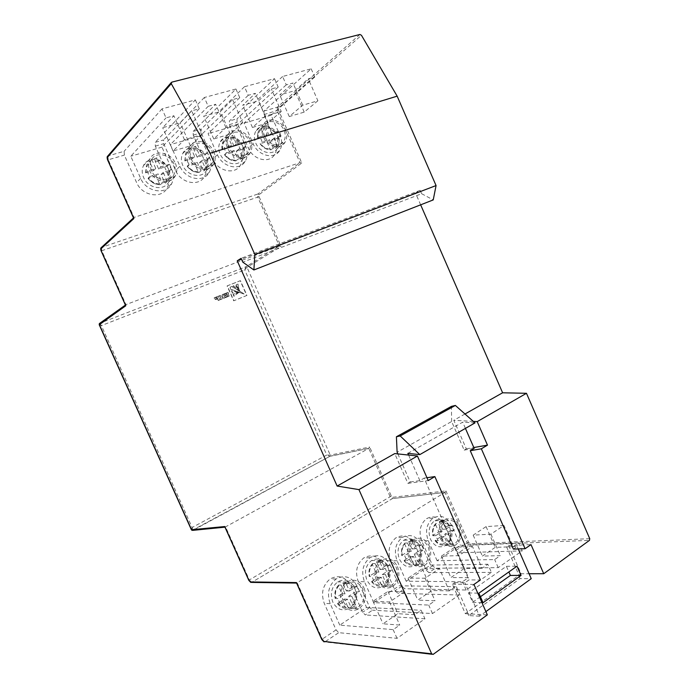 <?xml version="1.0" encoding="UTF-8"?>
<svg xmlns="http://www.w3.org/2000/svg" width="689" height="689" viewBox="0 0 689 689"><rect width="100%" height="100%" fill="white"/><g stroke="black" fill="none" stroke-linecap="round" stroke-linejoin="round"><path stroke-width="0.52" stroke-dasharray="3.44 2.58" d="M221.066 297.269L218.973 295.917L220.463 295.323L222.254 296.296L222.917 296.029L222.28 294.591L223.692 294.022L224.993 297.794L223.899 298.234L222.797 296.77L222.116 298.957L220.635 299.543L221.066 297.269M218.775 296.037L220.265 295.443L222.065 296.408L222.728 296.141L222.082 294.703L223.503 294.143L224.795 297.915L223.71 298.346L222.599 296.881L221.918 299.069L220.446 299.663L220.868 297.381L218.973 295.917M239.419 290.164L236.353 284.721L237.998 284.066L239.169 290.405L236.146 284.841L237.791 284.187L239.212 290.284M243.846 293.996L230.858 289.449L229.902 287.313L231.797 286.564L244.104 293.945L231.056 289.328L230.1 287.192L231.995 286.443L244.052 293.884M238.48 292.704L234.079 296.149L233.252 294.272L238.48 292.704L233.881 296.261L233.046 294.384L238.282 292.816M148.29 173.861L147.351 171.001L155.74 168.452L151.726 159.417L156.808 157.902L160.813 166.91L169.063 164.395L171.492 169.847L163.25 172.388L167.255 181.388L162.208 182.973L158.194 173.947L149.814 176.53L148.29 173.861M151.494 170.665C149.892 166.867 149.849 163.336 151.365 160.072C155.206 151.287 169.942 153.871 173.904 163.836C175.54 167.737 175.54 171.354 173.886 174.679C169.985 183.093 155.499 180.613 151.494 170.665M169.063 164.395L167.315 166.092C164.068 161.794 159.994 159.641 155.094 159.633L156.808 157.902M151.726 159.417L146.481 165.067L145.672 172.698L147.351 171.001M187.615 161.82L186.693 159.03L194.686 156.601L190.775 147.782L195.616 146.335L199.517 155.137L207.38 152.743L209.74 158.065L201.886 160.485L205.778 169.27L200.973 170.786L197.071 161.967L189.087 164.43L187.615 161.82M191.042 158.608C189.415 154.724 189.415 151.158 191.034 147.911C194.901 139.789 208.595 142.589 212.376 152.105C214.038 156.093 214.003 159.736 212.264 163.017C208.345 170.812 194.875 168.116 191.042 158.608M207.38 152.743L205.511 154.448C202.377 150.236 198.466 148.118 193.79 148.075L195.616 146.335M190.775 147.782L185.806 152.924L184.893 160.735L186.693 159.03M225.079 150.348L224.183 147.627L231.797 145.31L227.99 136.698L232.606 135.32L236.405 143.915L243.906 141.633L246.206 146.835L238.713 149.143L242.502 157.729L237.92 159.168L234.122 150.555L226.509 152.898L225.079 150.348M228.714 147.127C227.069 143.166 227.094 139.583 228.8 136.379C232.658 128.852 245.422 131.814 249.048 140.926C250.727 144.983 250.658 148.626 248.85 151.873C244.965 159.099 232.382 156.239 228.714 147.127M243.906 141.633L241.942 143.338C238.902 139.221 235.156 137.128 230.677 137.059L232.606 135.32M227.99 136.698L223.262 141.409L222.271 149.341L224.183 147.627M271.13 149.737L273.171 148.083L277.546 146.705L275.488 148.368L277.788 146.016C279.226 143.674 279.613 140.935 278.942 137.8L281.009 136.112L280.139 133.494L278.769 131.022L276.711 132.736C273.774 128.705 270.166 126.638 265.885 126.552L267.909 124.804L263.499 126.113L258.978 130.454C257.634 132.753 257.29 135.423 257.927 138.463L259.934 136.749L262.208 141.9L260.192 143.596C263.189 147.67 266.832 149.711 271.13 149.737L270.157 149.1L266.927 141.779L260.192 143.596M264.628 136.181C262.974 132.159 263.026 128.576 264.791 125.424C268.607 118.422 280.552 121.522 284.04 130.264C285.728 134.372 285.634 138.007 283.765 141.193C279.932 147.92 268.159 144.923 264.628 136.181M277.581 136.276C279.467 140.875 279.355 144.966 277.236 148.548C272.913 156.084 259.684 152.786 255.731 142.993C253.879 138.498 253.94 134.476 255.92 130.936C260.227 123.055 273.671 126.483 277.581 136.276M285.349 129.868C287.261 134.536 287.158 138.678 285.022 142.296C280.673 149.918 267.298 146.524 263.284 136.594C261.407 132.03 261.467 127.956 263.465 124.373C267.797 116.407 281.388 119.929 285.349 129.868M168.771 169.735C170.614 174.11 170.596 178.158 168.736 181.896C164.327 191.309 148.092 188.597 143.605 177.469C141.813 173.232 141.762 169.287 143.458 165.627C147.79 155.74 164.352 158.582 168.771 169.735M175.402 163.379C177.271 167.823 177.262 171.931 175.385 175.712C170.941 185.246 154.5 182.447 149.935 171.139C148.126 166.833 148.066 162.828 149.78 159.116C154.147 149.108 170.915 152.054 175.402 163.379M206.76 158.048C208.621 162.518 208.569 166.609 206.597 170.304C202.178 179.019 187.063 176.065 182.774 165.429C180.957 161.08 180.957 157.092 182.766 153.458C187.124 144.311 202.523 147.403 206.76 158.048M213.814 151.666C215.709 156.205 215.657 160.348 213.668 164.085C209.223 172.913 193.919 169.864 189.57 159.056C187.718 154.646 187.709 150.607 189.544 146.921C193.936 137.662 209.516 140.857 213.814 151.666M242.984 146.912C244.871 151.459 244.776 155.55 242.726 159.193C238.342 167.289 224.218 164.137 220.11 153.948C218.267 149.522 218.301 145.508 220.213 141.908C224.562 133.425 238.919 136.706 242.984 146.912M250.417 140.513C252.329 145.129 252.243 149.272 250.176 152.958C245.758 161.157 231.478 157.91 227.301 147.558C225.441 143.062 225.467 138.997 227.387 135.354C231.771 126.776 246.292 130.161 250.417 140.513M449.555 527.016C452.294 534.948 450.882 541.132 445.309 545.576C439.263 548.418 434.328 546.308 430.487 539.263C427.783 531.469 429.109 525.337 434.458 520.867C440.624 517.801 445.654 519.851 449.555 527.016M459.684 526.327C462.465 534.371 461.053 540.641 455.455 545.145C449.366 548.031 444.379 545.895 440.486 538.746C437.748 530.831 439.065 524.613 444.457 520.083C450.658 516.974 455.739 519.058 459.684 526.327M419.377 546.403C422.176 554.524 420.652 560.906 414.812 565.531C408.499 568.511 403.366 566.41 399.422 559.218C396.666 551.252 398.087 544.939 403.685 540.271C410.127 537.032 415.355 539.082 419.377 546.403M429.299 545.989C432.141 554.232 430.616 560.7 424.734 565.393C418.369 568.416 413.193 566.28 409.197 558.986C406.398 550.899 407.81 544.491 413.452 539.763C419.945 536.473 425.225 538.548 429.299 545.989M387.786 566.694C390.654 575.022 389.009 581.602 382.877 586.434C376.272 589.56 370.94 587.459 366.892 580.121C364.076 571.973 365.592 565.462 371.457 560.596C378.209 557.177 383.652 559.21 387.786 566.694M397.467 566.573C400.378 575.031 398.742 581.705 392.549 586.606C385.892 589.784 380.509 587.648 376.401 580.207C373.541 571.922 375.057 565.316 380.965 560.381C387.778 556.901 393.273 558.968 397.467 566.573M354.697 587.958C357.625 596.502 355.86 603.297 349.392 608.335C342.485 611.617 336.947 609.524 332.778 602.04C329.902 593.694 331.53 586.985 337.67 581.904C344.75 578.278 350.425 580.293 354.697 587.958M364.102 588.156C367.073 596.838 365.308 603.736 358.788 608.852C351.812 612.194 346.214 610.066 341.985 602.462C339.066 593.987 340.702 587.174 346.894 582.007C354.034 578.329 359.77 580.379 364.102 588.156M447.867 544.698L451.683 542.209L448.091 534.053L454.318 530.022L452.148 525.078L445.904 529.083L442.312 520.918L438.471 523.356L442.071 531.538L435.732 535.611L437.946 540.615L444.267 536.524L447.867 544.698L445.085 544.81L444.06 543.828C440.762 544.577 437.877 543.388 435.414 540.271L440.926 536.705L444.06 543.828M441.658 537.988C439.237 531.021 440.409 525.543 445.163 521.556C450.615 518.834 455.076 520.669 458.547 527.068C460.993 534.139 459.761 539.651 454.843 543.621C449.478 546.162 445.085 544.284 441.658 537.988M448.014 525.81L442.562 529.298L439.436 522.193C442.726 521.495 445.585 522.701 448.014 525.81L452.148 525.078M442.312 520.918L439.651 521.125L439.436 522.193M435.603 524.622L438.738 531.753L433.217 535.293C432.451 531.073 433.243 527.516 435.603 524.622L435.724 523.571L438.471 523.356M435.732 535.611L433.08 535.766L433.217 535.293M404.443 560.26L410.213 556.531L413.426 563.809C409.989 564.627 406.992 563.438 404.443 560.26L404.254 560.786L406.854 560.725L404.598 555.61L401.997 555.687L402.187 555.17C401.42 550.847 402.273 547.178 404.753 544.181L407.974 551.467L402.187 555.17M410.42 558.193C407.948 551.071 409.206 545.43 414.184 541.27C419.894 538.393 424.536 540.219 428.11 546.756C430.608 553.999 429.273 559.692 424.114 563.826C418.507 566.496 413.943 564.627 410.42 558.193M417.672 545.249L411.97 548.9L408.766 541.64C412.194 540.882 415.166 542.088 417.672 545.249L421.771 544.577L423.115 546.963L424.002 549.633L419.894 550.278C420.669 554.55 419.842 558.193 417.413 561.216L414.201 553.956L419.894 550.278M404.753 544.181L404.856 543.121L407.535 542.984L411.548 540.434L408.947 540.564L408.766 541.64M372 581.197L378.054 577.296L381.353 584.737C377.753 585.616 374.635 584.436 372 581.197L371.759 581.774L374.291 581.8L371.974 576.564L369.442 576.555L369.692 575.995C368.916 571.551 369.838 567.779 372.448 564.661L375.755 572.111L369.692 575.995M377.684 579.371C375.161 572.077 376.504 566.263 381.723 561.923C387.7 558.874 392.541 560.7 396.227 567.383C398.776 574.807 397.346 580.681 391.912 584.995C386.047 587.812 381.301 585.934 377.684 579.371M385.918 565.6L379.94 569.424L376.65 562C380.233 561.182 383.325 562.379 385.918 565.6L389.965 565.006L391.352 567.435L392.256 570.173L388.191 570.75C388.975 575.126 388.079 578.881 385.521 582.016L382.231 574.6L388.191 570.75M372.448 564.661L372.534 563.593L375.126 563.533L379.338 560.863L376.805 560.924L376.65 562M337.989 603.159L344.336 599.06L347.73 606.673C343.966 607.629 340.719 606.458 337.989 603.159L337.688 603.779L340.142 603.9L337.756 598.543L335.31 598.44L335.612 597.828C334.845 593.263 335.836 589.371 338.583 586.132L341.977 593.754L335.612 597.828M343.337 601.592C340.762 594.125 342.2 588.122 347.669 583.583C353.948 580.362 358.986 582.171 362.793 589.009C365.411 596.631 363.861 602.694 358.142 607.207C351.993 610.161 347.058 608.292 343.337 601.592M352.63 586.925L346.369 590.938L342.984 583.342C346.739 582.455 349.952 583.643 352.63 586.925L356.635 586.417L358.056 588.897L358.986 591.705L354.973 592.196C355.757 596.691 354.792 600.567 352.096 603.822L348.72 596.226L354.973 592.196M338.583 586.132L338.635 585.056L341.15 585.09L345.568 582.291L343.113 582.257L342.984 583.342M246.955 295.409L233.898 300.705L227.284 285.823L240.409 280.656L246.955 295.409L233.692 300.817L227.086 285.944L240.203 280.767L246.748 295.529M218.258 296.192L219.886 299.853L218.465 300.421L217.724 298.759L215.468 299.663L215.226 299.129L217.483 298.225L217.078 297.312L214.572 298.32L214.322 297.76L218.258 296.192L219.886 299.853M227.542 294.858L225.269 295.77L225.01 295.193L227.284 294.281L226.905 293.428L224.407 294.418L224.158 293.841L228.033 292.291L229.325 296.037L225.777 297.484L225.527 296.933L228.016 295.934L227.542 294.858L225.269 295.77M464.989 413.994L453.81 420.29L466.324 448.84L464.171 450.115L451.631 421.513L397.114 452.251M473.326 421.41L453.81 420.29M521.065 573.748L519.015 575.22L506.587 546.885L508.671 545.464L521.065 573.748L529.083 573.739M467.573 612.073L465.333 613.675L452.329 584.169L454.585 582.618L467.573 612.073L519.015 575.22M465.333 613.675L487.33 614.864M404.667 591.834L387.967 591.403L373.007 601.282L389.5 601.971L404.667 591.834L414.795 614.7L421.186 610.29L424.958 618.817L397.019 638.341L338.747 632.666L336.06 629.884L324.252 603.392C320.755 593.263 322.736 585.099 330.203 578.915C338.876 574.445 345.826 576.891 351.046 586.253L362.612 612.271L365.316 614.958L372.491 610.178L369.786 607.517L358.28 581.628C354.852 571.724 356.713 563.809 363.844 557.875C372.12 553.663 378.786 556.126 383.842 565.273L395.116 590.714L397.829 593.289L404.676 588.725L401.963 586.175L390.749 560.855C387.39 551.166 389.121 543.483 395.942 537.799C403.849 533.82 410.256 536.3 415.166 545.24L426.155 570.13L428.877 572.593L435.422 568.236L432.692 565.79L421.763 541.02C418.473 531.546 420.092 524.079 426.612 518.628C434.173 514.847 440.34 517.336 445.103 526.095L455.825 550.451L458.555 552.819L469.915 545.249L589.457 540.357M424.958 618.817L365.316 614.958M439.436 568.58L422.288 568.735L408.069 578.123L425.035 578.209L439.436 568.58L449.28 590.886L455.351 586.701L459.02 595.02L432.485 613.563L372.491 610.178M459.02 595.02L397.829 593.289M472.482 546.48L454.955 547.161L441.416 556.101L458.796 555.635L472.482 546.48L482.059 568.253L487.838 564.265L491.403 572.387L466.169 590.017L404.676 588.725M491.403 572.387L428.877 572.593M503.935 525.449L486.081 526.611L473.179 535.129L490.904 534.164L503.935 525.449L513.253 546.713L518.757 542.915L522.228 550.847L498.207 567.633L435.422 568.236M522.228 550.847L458.555 552.819M352.096 603.822L353.207 604.942L355.705 605.063L353.414 606.957L351.312 607.939L348.763 607.793L347.73 606.673M385.521 582.016L386.632 583.092L389.207 583.118L387.046 584.918L385.022 585.857L382.464 585.814L381.353 584.737M417.413 561.216L418.524 562.241L421.16 562.19L419.119 563.903L417.172 564.799L414.545 564.842L413.426 563.809M435.414 540.271L435.276 540.744L437.946 540.615M447.867 541.339L444.741 534.242L450.184 530.737C450.95 534.897 450.184 538.436 447.867 541.339L448.987 542.329L451.683 542.209M454.318 530.022L450.184 530.737M265.885 126.552L265.842 128.033L269.063 135.337L276.711 132.736M257.927 138.463L264.679 136.68L261.45 129.343L261.484 127.861M230.677 137.059L230.669 138.567L233.976 146.042L241.942 143.338M222.271 149.341L229.385 147.446L226.07 139.945L226.078 138.437M231.693 152.665L224.588 154.586C227.689 158.746 231.478 160.821 235.965 160.821L235.009 160.158L231.693 152.665L234.122 150.555M193.79 148.075L193.824 149.608L197.218 157.264L205.511 154.448M184.893 160.735L192.403 158.728L189.001 151.055L188.967 149.522M194.772 164.068L187.279 166.109C190.483 170.355 194.436 172.465 199.121 172.431L198.174 171.742L194.772 164.068L197.071 161.967M155.094 159.633L155.171 161.192L158.659 169.029L167.315 166.092M145.672 172.698L153.604 170.571L150.107 162.707L150.03 161.148M156.041 176.04L148.118 178.201C151.442 182.542 155.559 184.678 160.468 184.609L159.538 183.894L156.041 176.04L158.194 173.947M414.795 614.7L397.846 613.692L383.006 623.803L399.749 625.087L393.152 629.643L339.772 625.13L366.531 607.422L421.186 610.29M449.28 590.886L431.9 590.49L417.792 600.102L435 600.756L428.73 605.08L373.748 602.642L399.267 585.762L455.351 586.701M482.059 568.253L464.308 568.416L450.882 577.563L468.477 577.632L462.526 581.74L406.157 581.206L430.513 565.083L487.838 564.265M513.253 546.713L495.193 547.376L482.386 556.101L500.326 555.644L494.659 559.554L437.093 560.734L460.373 545.326L518.757 542.915M274.498 78.667L278.201 87.072L271.363 88.95L258.478 100.87L242.666 105.296L255.283 93.368L248.238 95.306L244.457 86.728L274.498 78.667L229.437 120.971L229.394 124.623L240.719 150.28C243.019 155.826 242.898 160.83 240.366 165.282C234.992 175.118 217.784 171.337 212.772 158.926L201.205 132.805L201.179 129.101L193.187 131.41L193.23 135.122L204.866 161.364C207.139 166.833 207.062 171.819 204.624 176.332C199.216 186.926 180.811 183.377 175.574 170.424L163.698 143.7L163.577 139.936L155.189 142.347L155.344 146.128L167.281 172.991C169.537 178.339 169.503 183.291 167.194 187.856C161.803 199.276 142.037 196.029 136.56 182.49L124.356 155.12L124.123 151.296L108.009 155.938L171.785 82.146M311.178 68.822L314.77 77.03L308.267 78.813L294.806 90.69L279.751 94.91L292.971 83.016L286.271 84.859L282.602 76.488L311.178 68.822L264.068 110.998L263.939 114.598L274.98 139.686C277.288 145.31 277.133 150.305 274.523 154.68C269.227 163.836 253.096 159.865 248.273 147.946L237.007 122.418L237.076 118.766L229.437 120.971M225.07 527.137L368.796 448.418L369.666 447.023L330.255 455.102L326.784 455.024L329.928 456.316L368.796 448.418L390.06 496.536L392.385 498.603L251.649 582.403L392.429 498.595L444.973 492.402L296.589 583.075M99.216 324.734L101.378 325.587L244.716 269.933L245.895 266.764L279.415 246.102L125.949 304.633L101.774 250.71L257.772 197.106L279.415 246.102L281.06 246.429L259.004 196.511L259.073 194.651L301.773 163.009L278.502 110.076L278.597 107.932L361.458 35.294M359.916 34.476L277.314 107.183L277.159 110.757L299.991 162.682L134.045 217.457L108.294 159.788L124.356 155.12M244.457 86.728L201.179 129.101M235.939 89.01L239.746 97.64L232.555 99.612L220.316 111.558L203.694 116.217L215.631 104.263L208.207 106.304L204.323 97.502L235.939 89.01L193.187 131.41M204.323 97.502L163.577 139.936M195.349 99.914L199.267 108.759L191.688 110.843L180.191 122.806L162.699 127.706L173.852 115.743L166.023 117.888L162.018 108.853L195.349 99.914L155.189 142.347M162.018 108.853L124.123 151.296M282.602 76.488L237.076 118.766M420.652 204.831L415.484 192.998L420.161 190.336L421.634 193.712L242.804 262.147M421.634 193.712L433.235 199.913M420.161 190.336L241.107 258.341M415.484 192.998L241.486 259.193M397.846 453.913L410.222 481.99L407.879 483.368L394.745 453.586M192.119 530.375L330.014 456.256L192.886 530.349L192.128 527.498L191.396 529.772M368.899 448.358L330.014 456.256L330.255 455.102L247.015 267.323L244.716 269.933L326.784 455.024L192.128 527.498L101.378 325.587L99.69 323.356M455.825 550.451L467.185 542.915L444.973 492.402L445.938 490.904L392.747 497.286L391.318 496.046L369.666 447.023M296.77 583.204L297.321 583.083L322.297 639.013L324.975 641.847L338.747 632.666M133.502 217.913L101.498 247.42L257.875 194.014L257.772 197.106L259.004 196.511M125.519 305.081L99.784 323.236L245.895 266.764L247.015 267.323L281.06 246.429M259.073 194.651L257.875 194.014L299.991 162.682L301.773 163.009M314.77 77.03L271.121 115.227L280.053 135.518C282.378 141.193 282.232 146.232 279.613 150.633C274.291 159.865 258.039 155.817 253.173 143.777L244.07 123.133L286.271 84.859M271.121 115.227L244.07 123.133M199.267 108.759L161.958 147.119L171.613 168.857C173.886 174.257 173.861 179.261 171.544 183.86C166.109 195.375 146.18 192.059 140.659 178.373L130.781 156.231L166.023 117.888M161.958 147.119L130.781 156.231M239.746 97.64L200.068 135.983L209.465 157.221C211.764 162.733 211.695 167.772 209.249 172.319C203.806 182.99 185.255 179.373 179.967 166.29L170.364 144.664L208.207 106.304M200.068 135.983L170.364 144.664M278.201 87.072L236.413 125.364L245.577 146.12C247.894 151.718 247.782 156.765 245.232 161.252C239.832 171.165 222.495 167.306 217.431 154.767L208.087 133.64L248.238 95.306M236.413 125.364L208.087 133.64M437.093 560.734L428.257 540.693C424.941 531.124 426.551 523.588 433.105 518.085C440.702 514.278 446.903 516.793 451.708 525.629L460.373 545.326M498.207 567.633L494.659 559.554M406.157 581.206L397.097 560.717C393.703 550.933 395.434 543.173 402.29 537.437C410.231 533.415 416.681 535.921 421.634 544.956L430.513 565.083M466.169 590.017L462.526 581.74M373.748 602.642L364.447 581.688C360.984 571.689 362.845 563.697 370.01 557.711C378.339 553.456 385.048 555.945 390.155 565.178L399.267 585.762M432.485 613.563L428.73 605.08M339.772 625.13L330.22 603.685C326.681 593.453 328.67 585.211 336.18 578.949C344.905 574.445 351.907 576.917 357.169 586.365L366.531 607.422M397.019 638.341L393.152 629.643M389.5 601.971L399.749 625.087M425.035 578.209L435 600.756M458.796 555.635L468.477 577.632M490.904 534.164L500.326 555.644M281.258 111.463L268.142 122.814L252.441 127.474L265.299 116.114L281.258 111.463L271.363 88.95M265.299 116.114L255.283 93.368M242.735 122.694L230.255 134.054L213.754 138.945L225.94 127.594L242.735 122.694L232.555 99.612M225.94 127.594L215.631 104.263M202.17 134.519L190.414 145.87L173.051 151.02L184.471 139.686L202.17 134.519L191.688 110.843M184.471 139.686L173.852 115.743M317.887 100.775L304.211 112.118L289.259 116.553L302.704 105.202L317.887 100.775L308.267 78.813M302.704 105.202L292.971 83.016M304.211 112.118L294.806 90.69M289.259 116.553L279.751 94.91M190.414 145.87L180.191 122.806M173.051 151.02L162.699 127.706M230.255 134.054L220.316 111.558M213.754 138.945L203.694 116.217M268.142 122.814L258.478 100.87M252.441 127.474L242.666 105.296M486.081 526.611L495.193 547.376M473.179 535.129L482.386 556.101M454.955 547.161L464.308 568.416M441.416 556.101L450.882 577.563M422.288 568.735L431.9 590.49M408.069 578.123L417.792 600.102M387.967 591.403L397.846 613.692M373.007 601.282L383.006 623.803M278.942 137.8L271.302 140.427L274.515 147.73L275.488 148.368M226.509 152.898L224.588 154.586M235.965 160.821L237.92 159.168M242.502 157.729L240.539 159.383L243.122 156.679C244.509 154.31 244.879 151.597 244.225 148.523L246.206 146.835M244.225 148.523L236.275 151.253L239.574 158.72L240.539 159.383M189.087 164.43L187.279 166.109M199.121 172.431L200.973 170.786M205.778 169.27L203.918 170.915L206.829 167.815L207.863 159.753L209.74 158.065M207.863 159.753L199.577 162.587L202.962 170.235L203.918 170.915M149.814 176.53L148.118 178.201M160.468 184.609L162.208 182.973M167.255 181.388L165.498 183.024L168.788 179.45L169.727 171.527L171.492 169.847M169.727 171.527L161.08 174.481L164.568 182.309L165.498 183.024M267.909 124.804L271.604 133.201L278.769 131.022M281.009 136.112L273.852 138.317L277.546 146.705M273.171 148.083L269.468 139.669L262.208 141.9M259.934 136.749L267.211 134.544L263.499 126.113M271.604 133.201L269.063 135.337M267.211 134.544L264.679 136.68M269.468 139.669L266.927 141.779M273.852 138.317L271.302 140.427M236.405 143.915L233.976 146.042M231.797 145.31L229.385 147.446M238.713 149.143L236.275 151.253M199.517 155.137L197.218 157.264M194.686 156.601L192.403 158.728M201.886 160.485L199.577 162.587M160.813 166.91L158.659 169.029M155.74 168.452L153.604 170.571M163.25 172.388L161.08 174.481M448.091 534.053L444.741 534.242M445.904 529.083L442.562 529.298M442.071 531.538L438.738 531.753M444.267 536.524L440.926 536.705M407.535 542.984L411.23 551.346L404.598 555.61M421.771 544.577L415.234 548.78L411.548 540.434M421.16 562.19L417.482 553.853L424.002 549.633M406.854 560.725L413.478 556.445L417.172 564.799M415.234 548.78L411.97 548.9M411.23 551.346L407.974 551.467M413.478 556.445L410.213 556.531M417.482 553.853L414.201 553.956M375.126 563.533L378.924 572.094L371.974 576.564M389.965 565.006L383.127 569.398L379.338 560.863M389.207 583.118L385.427 574.592L392.256 570.173M374.291 581.8L381.232 577.304L385.022 585.857M383.127 569.398L379.94 569.424M378.924 572.094L375.755 572.111M381.232 577.304L378.054 577.296M385.427 574.592L382.231 574.6M341.15 585.09L345.051 593.849L337.756 598.543M356.635 586.417L349.452 591.024L345.568 582.291M355.705 605.063L351.821 596.338L358.986 591.705M340.142 603.9L347.42 599.189L351.312 607.939M349.452 591.024L346.369 590.938M345.051 593.849L341.977 593.754M347.42 599.189L344.336 599.06M351.821 596.338L348.72 596.226M508.671 545.464L530.995 544.603M452.329 584.169L473.946 584.453M454.585 582.618L464.834 582.73L468.908 579.905L480.345 579.992M410.222 481.99L419.868 480.638L424.097 478.123L468.908 579.905M424.097 478.123L426.965 477.718M407.879 483.368L428.222 480.56M466.324 448.84L473.808 447.531M464.171 450.115L474.178 448.375M506.587 546.885L517.155 546.498L513.374 549.116M518.223 548.952L517.155 546.498M407.854 453.371L462.698 422.168L465.428 428.394M419.868 480.638L408.603 455.059M485.9 611.599L479.57 616.199L464.834 582.73M479.57 616.199L468.718 615.587L520.074 578.614L531.245 578.674M520.074 578.614L518.584 575.22M468.718 615.587L467.159 612.056M451.631 421.513L451.433 406.381M474.997 422.891L462.698 422.168M480.422 596.743L472.611 602.307L468.477 592.928L506.398 566.306L508.87 571.948M506.398 566.306L517 566.186M472.611 602.307L483.049 602.703M468.477 592.928L478.864 593.195M239.445 292.524L232.469 293.083L231.521 290.947L239.686 292.446L232.667 292.963L231.719 290.827L239.643 292.412M239.85 291.404L233.115 286.038L235.001 285.298L240.073 291.43L233.313 285.918L235.199 285.177L240.048 291.283M219.688 299.965L218.267 300.533L217.526 298.871L215.269 299.775L215.037 299.241L217.293 298.346L216.889 297.433L214.374 298.432L214.133 297.872L218.06 296.304M225.07 295.882L224.812 295.305L227.086 294.401L226.707 293.54L224.218 294.539L223.959 293.962L227.844 292.412L229.153 296.106L225.579 297.596L225.329 297.045L227.818 296.046L227.344 294.978M449.461 525.259C446.705 521.607 443.44 520.229 439.651 521.125M435.81 523.554C433.028 526.827 432.115 530.892 433.08 535.766M419.145 544.698C416.302 540.977 412.9 539.599 408.947 540.564M404.934 543.104C402.014 546.498 401.032 550.692 401.997 555.687M387.407 565.04C384.471 561.251 380.939 559.881 376.805 560.924M372.603 563.585C369.528 567.107 368.477 571.431 369.442 576.555M354.146 586.365C351.114 582.506 347.437 581.137 343.113 582.257M338.704 585.047C335.465 588.716 334.329 593.177 335.31 598.44M433.2 654.361L323.994 641.855M337.688 603.779C340.788 607.664 344.5 609.007 348.832 607.801M353.207 604.942C356.377 601.247 357.47 596.812 356.489 591.636M371.759 581.774C374.756 585.59 378.321 586.933 382.464 585.814M386.632 583.092C389.647 579.535 390.663 575.237 389.681 570.191M404.254 560.786C407.156 564.532 410.584 565.884 414.545 564.842M418.524 562.241C421.392 558.822 422.34 554.654 421.367 549.736M435.276 540.744C438.083 544.422 441.382 545.783 445.18 544.818M448.987 542.329C451.717 539.031 452.595 534.983 451.622 530.186M265.842 128.033C269.563 128.18 272.715 129.98 275.307 133.433M258.341 138.61C257.652 134.527 258.685 131.444 261.45 129.343M270.157 149.1C266.428 149.005 263.241 147.213 260.597 143.734M230.669 138.567C234.553 138.704 237.834 140.53 240.521 144.053M222.754 149.47C222.065 145.293 223.167 142.115 226.07 139.945M235.009 160.158C231.116 160.081 227.801 158.263 225.07 154.715M193.824 149.608C197.881 149.72 201.3 151.571 204.073 155.171M185.444 160.856C184.764 156.567 185.944 153.302 189.001 151.055M198.174 171.742C194.1 171.682 190.655 169.847 187.821 166.221M155.171 161.192C159.417 161.278 162.983 163.155 165.851 166.833M146.301 172.793C145.62 168.4 146.895 165.033 150.107 162.707M159.538 183.894C155.275 183.86 151.683 181.999 148.746 178.287M336.06 629.884L321.866 639.392M369.786 607.517L362.612 612.271M401.963 586.175L395.116 590.714M432.692 565.79L426.155 570.13M229.394 124.623L237.007 122.418M193.23 135.122L201.205 132.805M155.344 146.128L163.698 143.7M278.597 107.932L277.314 107.183L264.068 110.998M263.939 114.598L278.502 110.076M391.318 496.046L249.358 579.94L225.665 527.085L224.976 527.154M589.741 538.669L470.225 543.802L468.58 542.398L445.938 490.904M468.58 542.398L467.185 542.915L469.915 545.249L470.225 543.802M445.008 492.377L392.385 498.603L392.747 497.286M250.787 582.429L251.614 582.403L249.358 579.94L248.901 580.293M101.205 250.848L101.774 250.71L101.438 247.446M107.725 159.882L108.294 159.788L107.768 156.05M280.053 135.518L274.98 139.686M253.173 143.777L248.273 147.946M171.613 168.857L167.281 172.991M140.659 178.373L136.56 182.49M209.465 157.221L204.866 161.364M179.967 166.29L175.574 170.424M245.577 146.12L240.719 150.28M217.431 154.767L212.772 158.926M428.257 540.693L421.763 541.02M451.708 525.629L445.103 526.095M397.097 560.717L390.749 560.855M421.634 544.956L415.166 545.24M364.447 581.688L358.28 581.628M390.155 565.178L383.842 565.273M330.22 603.685L324.252 603.392M357.169 586.365L351.046 586.253M277.538 138.498C278.235 142.528 277.228 145.603 274.515 147.73M242.804 149.229C243.501 153.363 242.425 156.524 239.574 158.72M206.424 160.468C207.113 164.705 205.968 167.961 202.962 170.235M168.262 172.259C168.96 176.599 167.728 179.95 164.568 182.309M145.586 172.836L146.481 165.067L151.365 160.072M184.798 160.881L185.806 152.924L191.034 147.911M222.159 149.496C221.539 146.456 221.91 143.76 223.262 141.409L228.8 136.379M257.798 138.635C257.169 135.518 257.557 132.788 258.978 130.454L264.791 125.424M285.022 142.296L277.236 148.548M175.385 175.712L168.736 181.896M213.668 164.085L206.597 170.304M250.176 152.958L242.726 159.193M455.455 545.145L445.309 545.576M424.734 565.393L414.812 565.531M392.549 586.606L382.877 586.434M358.788 608.852L349.392 608.335M440.125 521.943L445.163 521.556M409.257 541.52L414.184 541.27M376.926 562.017L381.723 561.923M343.019 583.514L347.669 583.583M353.414 606.957L358.142 607.207M387.046 584.918L391.912 584.995M419.119 563.903L424.114 563.826M449.736 543.845L454.843 543.621M338.635 585.056C335.345 588.664 334.182 593.1 335.13 598.362M337.507 603.702C340.633 607.586 344.379 608.955 348.763 607.793M372.534 563.593C369.399 567.064 368.305 571.362 369.252 576.486M371.56 581.697C374.583 585.512 378.192 586.882 382.386 585.805M404.856 543.121C401.868 546.455 400.843 550.623 401.79 555.618M404.038 560.717C406.966 564.455 410.437 565.833 414.459 564.834M435.724 523.571C432.873 526.784 431.917 530.823 432.847 535.706M435.043 540.684C437.877 544.362 441.227 545.731 445.085 544.81M148.057 178.373C151.313 182.611 155.369 184.704 160.21 184.669M187.193 166.29C190.336 170.433 194.22 172.5 198.845 172.491M224.485 154.775C227.525 158.823 231.254 160.864 235.672 160.881M260.072 143.786C263.009 147.747 266.583 149.754 270.811 149.806M431.96 654.266L433.131 654.404M279.613 150.633L274.523 154.68M171.544 183.86L167.194 187.856M209.249 172.319L204.624 176.332M245.232 161.252L240.366 165.282M433.105 518.085L426.612 518.628M402.29 537.437L395.942 537.799M370.01 557.711L363.844 557.875M336.18 578.949L330.203 578.915M346.894 582.007L337.67 581.904M380.965 560.381L371.457 560.596M413.452 539.763L403.685 540.271M444.457 520.083L434.458 520.867M227.387 135.354L220.213 141.908M189.544 146.921L182.766 153.458M149.78 159.116L143.458 165.627M263.465 124.373L255.92 130.936M275.342 148.436L283.765 141.193M240.392 159.452L248.85 151.873M203.772 170.993L212.264 163.017M165.36 183.093L173.886 174.679"/><path stroke-width="1.03" d="M337.136 486.055L394.745 453.586L417.405 455.997L358.943 489.612L337.136 486.055L237.231 260.821L241.107 258.341L242.804 262.147L253.888 269.976L254.861 254.56L209.99 153.251L171.26 83.645L107.45 157.342L107.622 159.659L133.597 217.827M529.083 573.739L543.733 573.722L589.457 540.357L589.741 538.669L526.474 393.298L502.608 392.79L464.989 413.994M526.474 393.298L477.201 421.625L473.326 421.41M417.405 455.997L428.222 480.56L434.862 476.59L480.345 579.992L473.946 584.453L487.33 614.864L433.131 654.404L431.65 653.818L358.943 489.612M253.888 269.976L433.235 199.913L436.068 185.565L397.157 96.159L361.458 35.294L359.916 34.476L171.785 82.146L171.26 83.645M397.157 96.159L209.99 153.251M436.068 185.565L254.861 254.56M241.486 259.193L237.231 260.821M408.603 455.059L407.854 453.371L419.808 454.619L400.188 435.956L396.408 436.766L397.114 452.251L397.846 453.913M502.608 392.79L420.652 204.831M543.733 573.722L530.995 544.603L525.096 548.72L481.353 448.797L487.485 445.137L477.201 421.625M133.907 218.516L100.99 248.755L101.154 250.727L125.811 305.735L99.233 324.769L191.378 529.729L224.803 526.542L225.07 527.137M99.69 323.356L99.311 324.51L191.637 529.884L192.886 530.349L224.976 527.154M224.803 526.542L248.97 580.457L250.348 581.938L296.494 582.584L296.77 583.204M125.811 305.735L125.519 305.081M426.965 477.718L434.862 476.59M473.808 447.531L487.485 445.137M525.096 548.72L513.374 549.116L470.251 450.701L474.178 448.375L465.428 428.394M470.251 450.701L481.353 448.797M521.048 575.427L517 566.186L478.864 593.195L483.049 602.703L521.048 575.427L510.394 575.418L480.422 596.743M485.9 611.599L531.245 578.674L518.223 548.952M396.408 436.766L451.433 406.381L455.369 405.442L474.997 422.891L419.808 454.619M400.188 435.956L455.369 405.442M508.87 571.948L510.394 575.418M296.589 583.075L251.649 582.403L250.348 581.938M296.494 582.584L321.996 639.676L323.597 641.373L431.65 653.818M323.597 641.373L431.96 654.266M107.45 157.342L107.768 156.05M100.99 248.755L101.438 247.446M191.396 529.772L192.119 530.375M224.872 526.921L248.85 580.414L250.787 582.429M296.554 582.997L321.823 639.581L323.994 641.855M171.156 82.671L107.424 156.437C106.993 156.825 107.036 157.953 107.562 159.814L133.614 218.163M133.502 217.913L100.999 247.851C100.568 248.402 100.603 249.392 101.102 250.822L125.562 305.391M125.415 305.063L99.354 323.589L99.216 324.734"/></g></svg>
